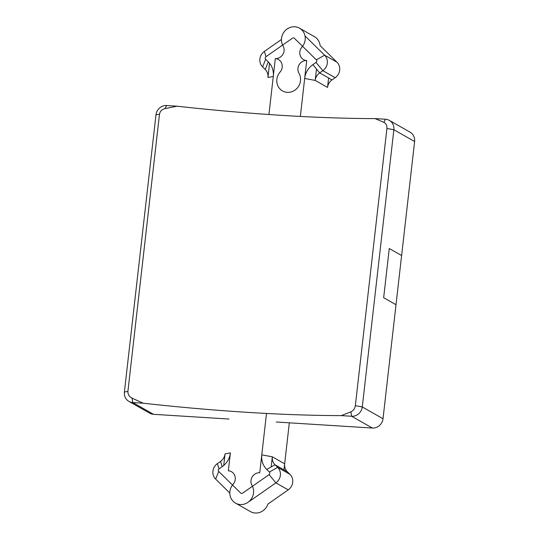 <?xml version="1.0" encoding="UTF-8"?>
<svg xmlns="http://www.w3.org/2000/svg" width="539" height="539" viewBox="0 0 539 539"><rect width="100%" height="100%" fill="white"/><g stroke="black" fill="none" stroke-linecap="round" stroke-linejoin="round"><path stroke-width="0.81" d="M165.015 108.622L166.625 105.536L165.015 108.622L166.625 105.536L177.014 106.183A335.81 49.453 -173.5 0 0 375.083 118.6A335.81 49.453 -173.5 0 1 177.014 106.183L165.015 108.622C161.956 109.336 160.117 111.189 159.497 114.194C160.117 111.189 161.956 109.336 165.015 108.622L177.014 106.183L165.015 108.622C161.956 109.336 160.117 111.189 159.497 114.194L127.911 391.408C127.844 394.481 129.212 396.717 132.028 398.112L143.172 403.199L132.028 398.112C129.212 396.717 127.844 394.481 127.911 391.408L159.497 114.194L155.98 114.834L124.394 392.048A10.073 9.419 -60.4 0 0 128.942 401.407A10.073 9.419 -60.4 0 0 132.783 402.545L143.172 403.199L132.028 398.112C129.212 396.717 127.844 394.481 127.911 391.408L159.497 114.194L155.98 114.834L124.394 392.048A10.073 9.419 -60.4 0 0 128.942 401.407A10.073 9.419 -60.4 0 0 132.783 402.545L143.172 403.199A335.81 49.453 6.5 0 0 341.248 415.609L351.637 416.263A10.073 9.419 -60.4 0 0 362.275 406.958L393.861 129.744A10.073 9.419 -60.4 0 0 389.32 120.386A10.073 9.419 -60.4 0 0 385.473 119.247L375.083 118.6L383.862 122.34L385.473 119.247L375.083 118.6L383.862 122.34L385.473 119.247L375.083 118.6L383.862 122.34L385.473 119.247A10.073 9.419 -60.4 0 1 389.32 120.386A10.073 9.419 -60.4 0 0 385.473 119.247M383.862 122.34C386.045 123.377 387.063 125.412 386.928 128.45L355.342 405.658C354.79 408.703 353.301 410.758 350.882 411.83L341.248 415.609L350.882 411.83C353.301 410.758 354.79 408.703 355.342 405.658L386.928 128.45C387.063 125.412 386.045 123.377 383.862 122.34C386.045 123.377 387.063 125.412 386.928 128.45L355.342 405.658L362.275 406.958L393.861 129.744A10.073 9.419 -60.4 0 0 389.32 120.386A10.073 9.419 -60.4 0 1 393.861 129.744L414.606 141.514L383.02 418.729A10.073 9.419 119.6 0 1 372.375 428.033L276.278 422.01M166.625 105.536A10.073 9.419 -60.4 0 0 155.98 114.834A10.073 9.419 -60.4 0 1 166.625 105.536A10.073 9.419 -60.4 0 0 155.98 114.834L124.394 392.048A10.073 9.419 -60.4 0 0 128.942 401.407A10.073 9.419 -60.4 0 0 132.783 402.545L143.172 403.199A335.81 49.453 6.5 0 0 341.248 415.609L351.637 416.263A10.073 9.419 -60.4 0 0 362.275 406.958L393.861 129.744L414.606 141.514L401.616 255.54L389.273 248.533L383.667 297.703L396.01 304.71L383.02 418.729A10.073 9.419 119.6 0 1 372.375 428.033A10.073 9.419 119.6 0 0 383.02 418.729L362.275 406.958A10.073 9.419 -60.4 0 1 351.637 416.263L372.375 428.033M229.014 419.052L153.527 414.316A10.073 9.419 119.6 0 1 149.68 413.177L128.942 401.407M389.32 120.386L410.058 132.156A10.073 9.419 119.6 0 1 414.606 141.514A10.073 9.419 119.6 0 0 410.058 132.156A10.073 9.419 119.6 0 1 414.606 141.514L383.02 418.729L362.275 406.958L355.342 405.658L362.275 406.958L383.02 418.729M281.452 39.462L264.366 51.407A10.073 9.419 -60.4 0 0 262.601 66.903L265.222 69.484A10.073 9.419 119.6 0 1 267.937 77.461L269.554 63.245M265.68 59.283A1.678 1.57 119.6 0 1 265.97 56.703L292.455 38.195A1.678 1.57 119.6 0 1 294.429 38.316L316.346 59.856A1.678 1.57 119.6 0 1 316.049 62.443L312.876 64.66A18.467 17.268 -60.4 0 0 304.67 78.451L306.711 60.557A8.341 7.795 119.6 0 1 303.585 59.613A8.341 7.795 119.6 0 1 301.955 47.048A12.512 11.696 -60.4 0 0 299.522 28.203A12.512 11.696 -60.4 0 0 285.016 30.797A12.512 11.696 -60.4 0 0 283.056 45.869A8.341 7.795 119.6 0 1 282.834 54.473A8.341 7.795 119.6 0 1 275.308 58.589L273.273 76.484A18.467 17.268 -60.4 0 0 268.301 61.864L265.68 59.283L262.601 66.903M316.487 69.039L315.194 80.419A10.073 9.419 119.6 0 1 319.667 72.893L322.841 70.676A10.073 9.419 -60.4 0 0 324.606 55.18L305 35.911M249.402 501.371L275.88 482.87A10.073 9.419 -60.4 0 0 277.646 467.367L275.018 464.786A10.073 9.419 119.6 0 1 272.31 456.816L261.786 454.849L266.502 413.447L261.786 454.849A18.467 17.268 -60.4 0 0 266.758 469.462L269.385 472.049A1.678 1.57 119.6 0 1 269.089 474.63L242.604 493.138A1.678 1.57 119.6 0 1 240.63 493.01L218.713 471.47A1.678 1.57 119.6 0 1 219.009 468.89L222.183 466.673A18.467 17.268 -60.4 0 0 230.389 452.881L228.347 470.776A8.341 7.795 119.6 0 1 231.48 471.713A8.341 7.795 119.6 0 1 233.104 484.278A12.512 11.696 -60.4 0 0 235.536 503.13A12.512 11.696 -60.4 0 0 250.042 500.529A12.512 11.696 -60.4 0 0 252.003 485.464A8.341 7.795 119.6 0 1 252.225 476.86A8.341 7.795 119.6 0 1 259.751 472.743L261.786 454.849A18.467 17.268 -60.4 0 0 266.758 469.462L269.385 472.049A1.678 1.57 119.6 0 1 269.089 474.63L242.604 493.138A1.678 1.57 119.6 0 1 240.63 493.01L218.713 471.47A1.678 1.57 119.6 0 1 219.009 468.89L222.183 466.673A18.467 17.268 -60.4 0 0 230.389 452.881L225.053 453.851A10.073 9.419 119.6 0 1 220.572 461.377L217.399 463.594A10.073 9.419 -60.4 0 0 215.634 479.09L229.816 493.03M266.758 469.462L275.018 464.786L287.361 471.793L275.018 464.786L266.758 469.462L275.018 464.786L287.361 471.793L289.989 474.374A10.073 9.419 -60.4 0 1 288.224 489.87A10.073 9.419 -60.4 0 0 289.989 474.374A10.073 9.419 -60.4 0 1 288.224 489.87L267.89 504.08L288.224 489.87L275.88 482.87L269.089 474.63L275.88 482.87L288.224 489.87L275.88 482.87A10.073 9.419 -60.4 0 0 277.646 467.367L275.018 464.786A10.073 9.419 119.6 0 1 272.31 456.816L261.786 454.849A18.467 17.268 -60.4 0 0 266.758 469.462L269.385 472.049A1.678 1.57 119.6 0 1 269.089 474.63L275.88 482.87A10.073 9.419 -60.4 0 0 277.646 467.367L275.018 464.786A10.073 9.419 119.6 0 1 272.31 456.816L271.151 466.976M223.725 465.467L225.053 453.851A10.073 9.419 119.6 0 1 220.572 461.377L217.399 463.594A10.073 9.419 -60.4 0 0 215.634 479.09L218.713 471.47A1.678 1.57 119.6 0 1 219.009 468.89L222.183 466.673A18.467 17.268 -60.4 0 0 230.389 452.881L225.053 453.851A10.073 9.419 119.6 0 1 220.572 461.377L217.399 463.594A10.073 9.419 -60.4 0 0 215.634 479.09L218.713 471.47L215.634 479.09M316.049 62.443L322.841 70.676L335.184 77.683A10.073 9.419 -60.4 0 0 336.949 62.187L320.119 45.647A12.512 11.696 -60.4 0 0 314.453 36.679L299.522 28.203M335.184 77.683L332.011 79.9L319.667 72.893L312.876 64.66M304.67 78.451L315.194 80.419L327.537 87.426A10.073 9.419 119.6 0 1 332.011 79.9M327.537 87.426L328.615 77.973M283.965 469.867L284.653 463.816A10.073 9.419 119.6 0 0 287.361 471.793A10.073 9.419 119.6 0 1 284.653 463.816L289.322 422.825L284.653 463.816L272.31 456.816L261.786 454.849M153.527 414.316L132.783 402.545L153.527 414.316A10.073 9.419 119.6 0 1 149.68 413.177A10.073 9.419 119.6 0 0 153.527 414.316L132.783 402.545L132.028 398.112M177.014 106.183A335.81 49.453 -173.5 0 0 375.083 118.6M143.172 403.199A335.81 49.453 6.5 0 0 341.248 415.609L350.882 411.83C353.301 410.758 354.79 408.703 355.342 405.658M341.248 415.609L351.637 416.263L350.882 411.83M268.941 114.524L275.308 58.589A8.341 7.795 -60.4 0 1 278.441 59.526A8.341 7.795 -60.4 0 0 275.308 58.589L268.941 114.524M280.064 72.091A8.341 7.795 -60.4 0 0 278.441 59.526A8.341 7.795 -60.4 0 1 280.064 72.091A12.512 11.696 119.6 0 0 282.503 90.936A12.512 11.696 119.6 0 1 280.064 72.091M306.711 60.557L300.344 116.437L306.711 60.557A8.341 7.795 -60.4 0 0 299.185 64.673A8.341 7.795 -60.4 0 0 298.97 73.277A12.512 11.696 119.6 0 1 297.002 88.342A12.512 11.696 119.6 0 1 282.503 90.936A12.512 11.696 119.6 0 0 297.002 88.342A12.512 11.696 119.6 0 0 298.97 73.277A8.341 7.795 -60.4 0 1 299.185 64.673A8.341 7.795 -60.4 0 1 306.711 60.557M235.536 503.13L250.473 511.605A12.512 11.696 -60.4 0 0 267.89 504.08L288.224 489.87M269.089 474.63L242.604 493.138A1.678 1.57 119.6 0 1 240.63 493.01L218.713 471.47M287.361 471.793A10.073 9.419 119.6 0 1 284.653 463.816L272.31 456.816L284.653 463.816M127.911 391.408L124.394 392.048M386.928 128.45L393.861 129.744L386.928 128.45L393.861 129.744L414.606 141.514M265.97 56.703L264.366 51.407M316.346 59.856L324.606 55.18L336.949 62.187M269.385 472.049L277.646 467.367L269.385 472.049L277.646 467.367L289.989 474.374M219.009 468.89L217.399 463.594M222.183 466.673L220.572 461.377M273.273 76.484L267.937 77.461M268.301 61.864L265.222 69.484M159.497 114.194L155.98 114.834M225.053 453.851L230.389 452.881"/></g></svg>
